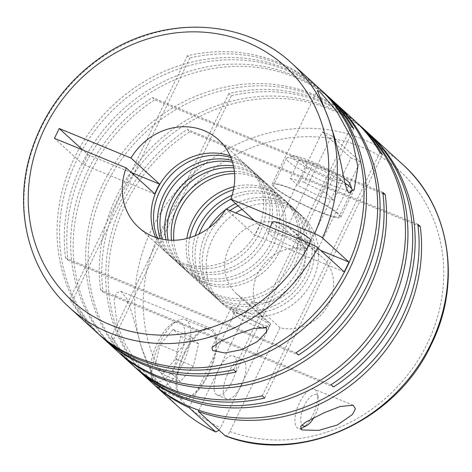 <?xml version="1.0" encoding="UTF-8"?>
<svg xmlns="http://www.w3.org/2000/svg" width="472" height="472" viewBox="0 0 472 472"><rect width="100%" height="100%" fill="white"/><g stroke="black" fill="none" stroke-linecap="round" stroke-linejoin="round"><path stroke-width="0.35" stroke-dasharray="2.36 1.77" d="M232.059 195.337A59.283 53.596 132.4 0 1 288.722 203.768A59.283 53.596 132.4 0 1 298.882 268.196A59.283 53.596 132.4 0 1 208.842 291.389A59.283 53.596 132.4 0 1 195.225 235.74M233.492 189.785A59.283 53.596 132.4 0 1 284.763 200.163A59.283 53.596 132.4 0 1 294.923 264.591A59.283 53.596 132.4 0 1 204.889 287.778A59.283 53.596 132.4 0 1 189.827 237.681M234.053 186.7A59.283 53.596 132.4 0 1 282.303 197.921A59.283 53.596 132.4 0 1 292.463 262.343A59.283 53.596 132.4 0 1 202.429 285.536A59.283 53.596 132.4 0 1 186.806 238.525M234.584 173.554A59.283 53.596 132.4 0 1 269.789 186.505A59.283 53.596 132.4 0 1 279.949 250.933A59.283 53.596 132.4 0 1 189.909 274.126A59.283 53.596 132.4 0 1 173.761 240.266M234.366 171.318A59.283 53.596 132.4 0 1 267.329 184.263A59.283 53.596 132.4 0 1 277.489 248.691A59.283 53.596 132.4 0 1 187.449 271.884A59.283 53.596 132.4 0 1 171.519 240.254M233.852 167.902A59.283 53.596 132.4 0 1 263.37 180.658A59.283 53.596 132.4 0 1 273.53 245.08A59.283 53.596 132.4 0 1 183.49 268.273A59.283 53.596 132.4 0 1 168.073 240.059M233.445 165.878A59.283 53.596 132.4 0 1 260.91 178.41A59.283 53.596 132.4 0 1 271.07 242.838A59.283 53.596 132.4 0 1 181.03 266.031A59.283 53.596 132.4 0 1 166.02 239.841M232.472 162.167A59.283 53.596 132.4 0 1 256.148 174.074A59.283 53.596 132.4 0 1 266.308 238.502A59.283 53.596 132.4 0 1 176.268 261.689A59.283 53.596 132.4 0 1 162.232 239.215M198.907 410.274L251.428 301.632L280.043 327.721A42.344 38.285 -47.6 0 0 329.291 303.077A42.344 38.285 -47.6 0 0 322.028 257.057A42.344 38.285 -47.6 0 0 316.264 252.803L287.649 226.713L309.721 181.053L300.416 177.224L322.335 131.883L331.639 135.712L309.721 181.053L418.009 225.616M251.428 301.632A42.344 38.285 -47.6 0 0 300.67 276.987A42.344 38.285 -47.6 0 0 293.413 230.967A42.344 38.285 -47.6 0 0 287.649 226.713M102.489 337.675A165.141 149.299 132.4 0 1 74.187 158.197A165.141 149.299 132.4 0 1 325.007 93.598M103.728 338.79A165.141 149.299 132.4 0 1 76.647 160.445A165.141 149.299 132.4 0 1 326.229 94.73M333.45 101.309A165.141 149.299 132.4 0 0 83.868 167.023A165.141 149.299 132.4 0 0 68.009 260.16L65.549 257.913A165.141 149.299 132.4 0 1 81.408 164.781A165.141 149.299 132.4 0 1 332.229 100.182M116.13 350.112A165.141 149.299 132.4 0 1 87.827 170.634A165.141 149.299 132.4 0 1 152.332 97.527L154.792 99.769A165.141 149.299 132.4 0 0 90.288 172.876A165.141 149.299 132.4 0 0 117.369 351.227M97.309 332.937A165.141 149.299 132.4 0 1 72.245 301.295L69.785 299.053A165.141 149.299 132.4 0 0 96.07 331.822M319.809 88.878A165.141 149.299 132.4 0 0 189.88 57.962L187.419 55.72A165.141 149.299 132.4 0 1 318.588 87.745M131.104 363.764A165.141 149.299 132.4 0 1 102.802 184.286A165.141 149.299 132.4 0 1 353.622 119.687M132.343 364.88A165.141 149.299 132.4 0 1 105.262 186.534A165.141 149.299 132.4 0 1 354.85 120.82M368.484 133.251A165.141 149.299 132.4 0 0 118.903 198.966A165.141 149.299 132.4 0 0 103.043 292.097L100.583 289.855A165.141 149.299 132.4 0 1 116.442 196.724A165.141 149.299 132.4 0 1 367.263 132.125M151.164 382.054A165.141 149.299 132.4 0 1 122.862 202.577A165.141 149.299 132.4 0 1 187.366 129.47L189.827 131.712A165.141 149.299 132.4 0 0 125.322 204.818A165.141 149.299 132.4 0 0 152.403 383.17M138.762 370.732A165.141 149.299 132.4 0 1 113.699 339.091L111.239 336.849A165.141 149.299 132.4 0 0 137.523 369.617M361.269 126.667A165.141 149.299 132.4 0 0 231.333 95.751L228.873 93.509A165.141 149.299 132.4 0 1 360.042 125.54M117.268 325.019L114.071 300.239L116.543 292.787L120.885 291.312L126.585 298.269L131.747 312.505L141.34 346.961L152.763 375.972L161.011 390.25L151.305 380.615L137.352 363.617L125.546 344.737L117.268 325.019M350.035 183.803A32.179 4.295 25.8 0 1 327.243 178.015A32.179 4.295 25.8 0 1 293.873 159.253A32.179 4.295 25.8 0 1 292.616 156.049A32.179 4.295 25.8 0 1 314.37 162.645A32.179 4.295 25.8 0 1 343.911 178.304M352.029 190.074A36.415 4.862 25.8 0 1 324.046 181.826A36.415 4.862 25.8 0 1 288.469 161.56A36.415 4.862 25.8 0 1 286.463 158.374A36.415 4.862 25.8 0 1 287.041 157.931A36.415 4.862 25.8 0 1 311.579 165.359A36.415 4.862 25.8 0 1 344.985 183.047M337.238 213.338A36.415 4.862 -154.2 0 0 301.661 193.072A36.415 4.862 -154.2 0 0 273.677 184.823A36.415 4.862 -154.2 0 0 275.683 188.009A36.415 4.862 -154.2 0 0 311.26 208.27A36.415 4.862 -154.2 0 0 339.244 216.524A36.415 4.862 -154.2 0 0 337.238 213.338M259.187 327.238A16.939 2.26 25.8 0 1 234.26 314.529A16.939 2.26 25.8 0 1 233.333 313.384A16.939 2.26 25.8 0 1 245.328 316.435A16.939 2.26 25.8 0 1 262.886 326.305A16.939 2.26 25.8 0 1 263.429 326.854M268.291 324.004A21.169 2.826 25.8 0 1 269.465 325.851A21.169 2.826 25.8 0 1 269.123 326.111A21.169 2.826 25.8 0 1 251.906 320.476A21.169 2.826 25.8 0 1 232.507 309.278A21.169 2.826 25.8 0 1 231.345 307.85A21.169 2.826 25.8 0 1 231.339 307.425A21.169 2.826 25.8 0 1 247.611 312.222A21.169 2.826 25.8 0 1 268.291 324.004M310.729 240.49A21.169 2.826 25.8 0 1 294.457 235.693A21.169 2.826 25.8 0 1 273.772 223.911A21.169 2.826 25.8 0 1 272.604 222.064M304.812 248.461A21.169 2.826 -154.2 0 0 284.126 236.684A21.169 2.826 -154.2 0 0 267.854 231.888A21.169 2.826 -154.2 0 0 269.022 233.734A21.169 2.826 -154.2 0 0 289.708 245.517A21.169 2.826 -154.2 0 0 305.98 250.313A21.169 2.826 -154.2 0 0 304.812 248.461M235.634 203.568A59.283 53.596 132.4 0 1 295.944 210.353A59.283 53.596 132.4 0 1 306.104 274.781A59.283 53.596 132.4 0 1 216.064 297.974A59.283 53.596 132.4 0 1 205.904 233.546A59.283 53.596 132.4 0 1 209.013 227.87M225.492 209.792A59.283 53.596 132.4 0 1 226.418 209.114M230.873 199.225A59.283 53.596 132.4 0 1 291.183 206.016A59.283 53.596 132.4 0 1 301.342 270.438A59.283 53.596 132.4 0 1 211.308 293.631A59.283 53.596 132.4 0 1 199.066 233.994M242.053 209.42A59.283 53.596 132.4 0 1 302.363 216.205A59.283 53.596 132.4 0 1 312.523 280.633A59.283 53.596 132.4 0 1 222.483 303.821A59.283 53.596 132.4 0 1 212.323 239.398A59.283 53.596 132.4 0 1 235.776 212.96M238.094 205.81A59.283 53.596 132.4 0 1 298.404 212.595A59.283 53.596 132.4 0 1 308.564 277.023A59.283 53.596 132.4 0 1 218.524 300.216A59.283 53.596 132.4 0 1 208.364 235.788A59.283 53.596 132.4 0 1 229.976 210.577M231.888 160.338A59.283 53.596 132.4 0 1 253.688 171.826A59.283 53.596 132.4 0 1 263.848 236.254A59.283 53.596 132.4 0 1 173.808 259.447A59.283 53.596 132.4 0 1 160.356 238.802M230.832 157.518A59.283 53.596 132.4 0 1 249.729 168.221A59.283 53.596 132.4 0 1 259.889 232.649A59.283 53.596 132.4 0 1 169.849 255.836A59.283 53.596 132.4 0 1 157.453 238.012M344.224 271.907L254.62 235.032A59.283 53.596 132.4 0 0 257.216 230.206A59.283 53.596 132.4 0 0 259.37 225.209L254.302 220.589M230.112 155.837A59.283 53.596 132.4 0 1 247.269 165.979A59.283 53.596 132.4 0 1 257.429 230.407A59.283 53.596 132.4 0 1 167.389 253.594A59.283 53.596 132.4 0 1 155.713 237.445M280.043 327.721L229.888 431.485C227.988 435.036 226.3 436.405 224.825 435.579M208.412 374.567A38.108 15.47 112.4 0 0 210.878 328.353A38.108 15.47 112.4 0 0 184.34 352.619A38.108 15.47 112.4 0 0 181.873 398.834A38.108 15.47 112.4 0 0 208.412 374.567M302.522 427.791A21.169 8.596 112.4 0 0 312.901 414.894A21.169 8.596 112.4 0 0 316.966 392.71A21.169 8.596 112.4 0 0 314.269 389.217A21.169 8.596 112.4 0 0 299.525 402.699A21.169 8.596 112.4 0 0 298.156 428.375A21.169 8.596 112.4 0 0 300.21 428.6M177.909 361.074A32.179 13.063 112.4 0 0 184.758 330.66A32.179 13.063 112.4 0 0 173.354 322.937A32.179 13.063 112.4 0 0 157.583 342.542A32.179 13.063 112.4 0 0 151.406 376.261A32.179 13.063 112.4 0 0 177.909 361.074M182.823 363.77A36.415 14.785 112.4 0 0 185.183 319.609A36.415 14.785 112.4 0 0 177.667 320.612A36.415 14.785 112.4 0 0 159.825 342.796A36.415 14.785 112.4 0 0 152.834 380.951A36.415 14.785 112.4 0 0 157.465 386.957A36.415 14.785 112.4 0 0 182.823 363.77M184.876 353.109A36.415 14.785 112.4 0 0 182.517 397.265A36.415 14.785 112.4 0 0 207.875 374.078A36.415 14.785 112.4 0 0 210.235 329.916A36.415 14.785 112.4 0 0 184.876 353.109M241.351 385.447A21.169 8.596 -67.6 0 1 226.607 398.928A21.169 8.596 -67.6 0 1 227.982 373.258A21.169 8.596 -67.6 0 1 242.726 359.77A21.169 8.596 -67.6 0 1 241.351 385.447M218.678 369.428A21.169 8.596 112.4 0 0 217.303 395.099A21.169 8.596 112.4 0 0 232.047 381.618A21.169 8.596 112.4 0 0 233.422 355.941A21.169 8.596 112.4 0 0 218.678 369.428M313.797 417.685A16.939 6.873 112.4 0 0 315.143 415.148A16.939 6.873 112.4 0 0 318.393 397.4A16.939 6.873 112.4 0 0 304.44 405.395A16.939 6.873 112.4 0 0 302.003 424.841M274.256 187.419A38.108 5.086 -154.2 0 0 311.485 208.624A38.108 5.086 -154.2 0 0 340.772 217.262A38.108 5.086 -154.2 0 0 338.666 213.928A38.108 5.086 -154.2 0 0 301.437 192.718A38.108 5.086 -154.2 0 0 272.149 184.086A38.108 5.086 -154.2 0 0 274.256 187.419M190.912 336.766L198.629 343.805L193.361 366.213L180.369 381.582L172.646 374.544L177.92 352.136L190.912 336.766L173.017 329.397L180.741 336.436L175.466 358.85L162.474 374.219L180.369 381.582M177.92 352.136L160.026 344.772L173.017 329.397M172.646 374.544L154.757 367.181L160.026 344.772M154.757 367.181L162.474 374.219M193.361 366.213L175.466 358.85M198.629 343.805L180.741 336.436M189.827 131.712L300.416 177.224L278.344 222.884L306.959 248.974L350.95 157.972L360.254 161.802L316.264 252.803M322.335 131.883L350.95 157.972M218.973 430.246L220.583 427.65L270.739 323.892L242.124 297.803L189.502 406.657M226.005 208.943L254.62 235.032M154.857 193.974L83.072 164.427L87.816 154.604L82.753 149.984M87.816 154.604L131.304 172.504M189.88 57.962L72.245 301.295M187.419 55.72L69.785 299.053M417.844 224.318L187.366 129.47M331.639 135.712L360.254 161.802M83.072 164.427L54.451 138.337M278.344 222.884A42.344 38.285 -47.6 0 0 230.961 244.059A42.344 38.285 -47.6 0 0 236.36 293.549A42.344 38.285 -47.6 0 0 242.124 297.803M259.37 225.209L320.677 250.437M307.042 166.604L299.319 159.565L313.349 163.406L335.102 174.292L342.825 181.331L328.795 177.484L307.042 166.604L297.909 185.496L290.186 178.457L299.319 159.565M290.186 178.457L304.222 182.298L313.349 163.406M304.222 182.298L325.975 193.184L335.102 174.292M325.975 193.184L333.692 200.222L342.825 181.331M333.692 200.222L319.662 196.376L328.795 177.484M319.662 196.376L297.909 185.496M103.043 292.097L333.521 386.952M100.583 289.855L331.061 384.709M231.333 95.751L113.699 339.091M228.873 93.509L111.239 336.849M264.739 398.038L382.367 154.704M262.279 395.796L379.907 152.462M382.969 193.673L154.792 99.769M382.81 192.381L152.332 97.527M68.009 260.16L298.487 355.009M65.549 257.913L296.027 352.767M236.118 371.948L353.752 128.614M233.658 369.706L351.292 126.372M306.959 248.974A42.344 38.285 -47.6 0 0 259.582 270.149A42.344 38.285 -47.6 0 0 264.975 319.638A42.344 38.285 -47.6 0 0 270.739 323.892M291.897 63.413A165.141 149.299 -47.6 0 0 41.076 128.012A165.141 149.299 -47.6 0 0 69.378 307.49M402.622 164.356A165.141 149.299 -47.6 0 0 151.801 228.961A165.141 149.299 -47.6 0 0 141.34 346.961A165.141 149.299 -47.6 0 0 180.103 408.433M229.888 431.485A158.368 143.175 -47.6 0 0 427.343 343.427A158.368 143.175 -47.6 0 0 361.812 147.046A158.368 143.175 -47.6 0 0 159.666 233.268A158.368 143.175 -47.6 0 0 220.583 427.65M284.763 200.163L288.722 203.768M269.789 186.505L282.303 197.921M263.37 180.658L267.329 184.263M256.148 174.074L260.91 178.41M286.463 158.374L273.677 184.823M265.665 327.279L269.123 326.111M270.161 227.115L267.854 231.888M291.183 206.016L295.944 210.353M298.404 212.595L302.363 216.205M249.729 168.221L253.688 171.826M218.436 139.694L247.269 165.979M210.878 328.353L120.891 291.312M353.18 405.23L314.269 389.217M173.354 322.937L177.667 320.612M182.517 397.265L157.465 386.957M226.607 398.928L217.303 395.099M318.393 397.4L316.966 392.71M340.772 217.262L354.236 189.414M266.509 331.963L269.465 325.851M211.969 347.492L231.339 307.425M272.149 184.086L317.402 90.482M242.726 359.77L233.422 355.941M210.235 329.916L185.183 319.609M151.406 376.261L152.834 380.951M302.009 429.962L298.156 428.375M181.873 398.834L161.011 390.25M138.556 227.309L167.389 253.594M169.849 255.836L173.808 259.447M218.524 300.216L222.483 303.821M211.308 293.631L216.064 297.974M309.39 243.257L305.98 250.313M233.333 313.384L231.345 307.85M350.425 193.402L339.244 216.524M292.616 156.049L287.041 157.931M293.413 230.967L322.028 257.057M236.36 293.549L264.975 319.638M176.268 261.689L181.03 266.031M183.49 268.273L187.449 271.884M189.909 274.126L202.429 285.536M204.889 287.778L208.842 291.389"/><path stroke-width="0.71" d="M195.225 235.74A59.283 53.596 132.4 0 1 198.682 226.961A59.283 53.596 132.4 0 1 232.059 195.337M189.827 237.681A59.283 53.596 132.4 0 1 194.724 223.35A59.283 53.596 132.4 0 1 233.492 189.785M186.806 238.525A59.283 53.596 132.4 0 1 192.263 221.108A59.283 53.596 132.4 0 1 234.053 186.7M173.761 240.266A59.283 53.596 132.4 0 1 179.749 209.698A59.283 53.596 132.4 0 1 234.584 173.554M171.519 240.254A59.283 53.596 132.4 0 1 177.289 207.456A59.283 53.596 132.4 0 1 234.366 171.318M168.073 240.059A59.283 53.596 132.4 0 1 173.33 203.845A59.283 53.596 132.4 0 1 233.852 167.902M166.02 239.841A59.283 53.596 132.4 0 1 170.87 201.603A59.283 53.596 132.4 0 1 233.445 165.878M162.232 239.215A59.283 53.596 132.4 0 1 166.109 197.261A59.283 53.596 132.4 0 1 232.472 162.167M212.583 350.489L224.82 352.979L241.806 349.652L257.34 341.598L266.509 331.963L266.468 327.78L253.948 328.453L237.239 334.07L221.338 340.749L211.969 347.492L212.583 350.489M103.728 338.79A165.141 149.299 132.4 0 0 104.949 339.917A165.141 149.299 132.4 0 0 236.118 371.948L233.658 369.706A165.141 149.299 132.4 0 1 102.489 337.675L98.53 334.064A165.141 149.299 132.4 0 1 97.309 332.937M117.369 351.227A165.141 149.299 132.4 0 0 118.59 352.354A165.141 149.299 132.4 0 0 369.411 287.755A165.141 149.299 132.4 0 0 385.27 194.623L382.81 192.381A165.141 149.299 132.4 0 1 366.951 285.513A165.141 149.299 132.4 0 1 116.13 350.112L104.949 339.917M333.45 101.309A165.141 149.299 132.4 0 1 334.689 102.424A165.141 149.299 132.4 0 1 362.992 281.902A165.141 149.299 132.4 0 1 298.487 355.009L296.027 352.767A165.141 149.299 132.4 0 0 360.531 279.66A165.141 149.299 132.4 0 0 332.229 100.182L327.468 95.84A165.141 149.299 132.4 0 1 353.752 128.614L351.292 126.372A165.141 149.299 132.4 0 0 325.007 93.598L321.048 89.993A165.141 149.299 132.4 0 1 349.351 269.465A165.141 149.299 132.4 0 1 98.53 334.064M346.891 267.223A165.141 149.299 132.4 0 1 96.07 331.822L69.378 307.49A165.141 149.299 -47.6 0 0 317.744 247.77L344.224 271.907A165.141 149.299 132.4 0 0 346.678 267.028A165.141 149.299 132.4 0 0 348.973 262.084L322.494 237.947A165.141 149.299 -47.6 0 0 328.659 118.885L334.66 137.753L339.816 158.598C342.743 170.475 344.584 187.602 348.897 192.771L354.236 189.414L357.876 166.799L352.283 139.618L336.737 111.256L320.276 92.217L317.402 90.482L328.659 118.885A165.141 149.299 -47.6 0 0 291.897 63.413L318.588 87.745A165.141 149.299 132.4 0 1 346.891 267.223M319.809 88.878A165.141 149.299 132.4 0 1 321.048 89.993M326.229 94.73A165.141 149.299 132.4 0 1 327.468 95.84M132.343 364.88A165.141 149.299 132.4 0 0 133.57 366.007A165.141 149.299 132.4 0 0 264.739 398.038L262.279 395.796A165.141 149.299 132.4 0 1 131.104 363.764L118.59 352.354M225.256 435.833L198.346 411.442A165.141 149.299 132.4 0 0 404.451 319.697A165.141 149.299 132.4 0 0 420.304 226.566L417.844 224.318A165.141 149.299 132.4 0 1 401.985 317.449A165.141 149.299 132.4 0 1 151.164 382.054L139.983 371.859A165.141 149.299 132.4 0 1 138.762 370.732M368.484 133.251A165.141 149.299 132.4 0 1 369.723 134.367A165.141 149.299 132.4 0 1 398.032 313.845A165.141 149.299 132.4 0 1 333.521 386.952L331.061 384.709A165.141 149.299 132.4 0 0 395.565 311.603A165.141 149.299 132.4 0 0 367.263 132.125L362.502 127.782A165.141 149.299 132.4 0 1 390.81 307.26A165.141 149.299 132.4 0 1 139.983 371.859M354.85 120.82A165.141 149.299 132.4 0 1 356.083 121.929L360.042 125.54A165.141 149.299 132.4 0 1 388.35 305.018A165.141 149.299 132.4 0 1 137.523 369.617L133.57 366.007M361.269 126.667A165.141 149.299 132.4 0 1 362.502 127.782M356.083 121.929A165.141 149.299 132.4 0 1 382.367 154.704L379.907 152.462A165.141 149.299 132.4 0 0 353.622 119.687L334.689 102.424M153.624 384.296L180.103 408.433A165.141 149.299 -47.6 0 0 215.521 431.75L189.042 407.613A165.141 149.299 132.4 0 1 153.624 384.296A165.141 149.299 132.4 0 1 152.403 383.17M343.911 178.304A32.179 4.295 25.8 0 1 348.271 181.637A32.179 4.295 25.8 0 1 350.035 183.803L352.018 189.343A36.415 4.862 25.8 0 1 352.029 190.074L350.425 193.402M344.985 183.047A36.415 4.862 25.8 0 1 350.023 186.888A36.415 4.862 25.8 0 1 352.018 189.343M263.429 326.854A16.939 2.26 25.8 0 1 263.553 327.999A16.939 2.26 25.8 0 1 259.187 327.238M270.161 227.115L272.604 222.064A21.169 2.826 25.8 0 1 288.876 226.861A21.169 2.826 25.8 0 1 309.561 238.637A21.169 2.826 25.8 0 1 310.729 240.49L309.39 243.257M209.013 227.87A59.283 53.596 132.4 0 1 225.492 209.792M226.418 209.114A59.283 53.596 132.4 0 1 235.634 203.568M199.066 233.994A59.283 53.596 132.4 0 1 201.143 229.203A59.283 53.596 132.4 0 1 230.873 199.225M235.776 212.96A59.283 53.596 132.4 0 1 242.053 209.42M229.976 210.577A59.283 53.596 132.4 0 1 238.094 205.81M160.356 238.802A59.283 53.596 132.4 0 1 163.648 195.019A59.283 53.596 132.4 0 1 231.888 160.338M157.453 238.012A59.283 53.596 132.4 0 1 159.689 191.408A59.283 53.596 132.4 0 1 230.832 157.518M254.302 220.589L230.755 199.119A59.283 53.596 -47.6 0 0 218.436 139.694A59.283 53.596 -47.6 0 0 130.986 158.061L159.607 184.151A59.283 53.596 132.4 0 0 157.017 188.971A59.283 53.596 132.4 0 0 154.857 193.974L126.236 167.885A59.283 53.596 -47.6 0 0 138.556 227.309A59.283 53.596 -47.6 0 0 226.005 208.943L309.88 243.458C314.087 245.351 316.712 246.785 317.744 247.77M155.713 237.445A59.283 53.596 132.4 0 1 157.229 189.166A59.283 53.596 132.4 0 1 230.112 155.837M337.409 424.977L352.572 414.392L355.387 408.781L353.18 405.23L340.106 406.516L324.034 412.788L305.886 422.062L300.57 426.381L302.009 429.962L318.718 430.399L337.409 424.977M302.003 424.841A16.939 6.873 112.4 0 0 306.841 425.467A16.939 6.873 112.4 0 0 313.797 417.685M300.21 428.6A21.169 8.596 112.4 0 0 302.522 427.791L306.841 425.467M215.521 431.75L215.822 431.963L218.973 430.246M82.753 149.984L59.201 128.514L130.986 158.061M131.304 172.504L159.607 184.151M198.346 411.442L198.907 410.274M189.502 406.657L189.042 407.613M126.236 167.885L54.451 138.337L59.201 128.514M320.677 250.437L348.973 262.084M230.755 199.119L314.629 233.634C318.842 235.516 321.462 236.95 322.494 237.947M420.304 226.566L418.009 225.616M385.27 194.623L382.969 193.673M224.825 435.579A165.141 149.299 -47.6 0 0 430.924 343.834A165.141 149.299 -47.6 0 0 402.622 164.356C450.17 206.335 462.165 282.787 431.302 344.43C395.967 421.879 298.823 465.203 225.203 435.815M314.629 233.634A158.368 143.175 -47.6 0 0 169 33.86A158.368 143.175 -47.6 0 0 51.483 276.958A158.368 143.175 -47.6 0 0 309.88 243.458M369.723 134.367L402.622 164.356M263.553 327.999L265.665 327.279M215.828 431.957C202.641 425.95 190.735 418.109 180.103 408.433M291.897 63.413C243.186 17.346 159.908 15.015 100.489 57.578C64.882 82.907 41.182 116.254 29.394 157.63C13.977 212.536 29.754 272.096 69.378 307.49"/></g></svg>
